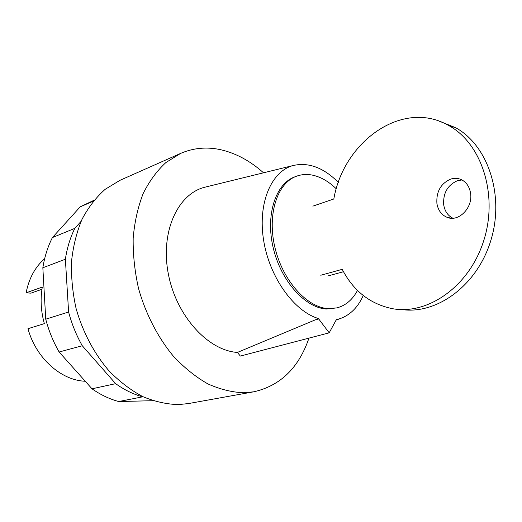 <?xml version="1.0" encoding="UTF-8"?>
<svg xmlns="http://www.w3.org/2000/svg" width="522" height="522" viewBox="0 0 522 522"><rect width="100%" height="100%" fill="white"/><g stroke="black" fill="none" stroke-linecap="round" stroke-linejoin="round"><path stroke-width="0.78" d="M44.664 258.658C35.137 267.023 28.945 278.415 26.1 292.829L42.295 287.08C40.227 299.015 40.905 311.203 44.344 323.633L27.979 328.703C35.933 358.099 61.113 380.44 85.249 381.249M26.1 292.829L30.974 293.149L41.936 289.286M143.243 396.831L142.578 396.844C133.338 394.267 124.36 389.869 115.643 383.67L82.287 345.747C76.31 335.202 71.749 323.953 68.604 312.006L65.374 259.238C67.084 247.917 70.235 237.627 74.822 228.355L81.119 221.282M94.051 200.239L80.179 206.862L52.402 237.569C47.789 246.652 44.605 256.72 42.843 267.766L45.74 319.196C48.794 330.817 53.251 341.76 59.116 352.004L92.002 388.805C100.629 394.815 109.529 399.056 118.696 401.535L142.578 396.844M118.696 401.535L152.933 400.7M92.002 388.805L115.643 383.67M59.116 352.004L82.287 345.747M45.74 319.196L68.604 312.006M42.843 267.766L65.374 259.238M52.402 237.569L74.822 228.355M80.179 206.862L93.275 201.185M436.894 203.391C438.056 210.294 441.455 214.94 447.08 217.328C458.603 222.437 473.232 207.606 470.531 193.016C469.415 186.622 466.355 182.165 461.35 179.646C457.944 178.106 454.394 177.924 450.695 179.085C440.816 183.503 436.216 191.6 436.894 203.391M452.868 218.216C447.811 215.638 444.751 211.162 443.7 204.794C443.008 193.101 447.589 185.069 457.448 180.71L461.977 179.959M320.776 275.251L342.23 269.339C353.427 290.911 370.078 304.006 392.185 308.626C427.29 315.334 468.847 287.067 483.555 241.216C498.556 195.482 481.91 143.635 448.913 125.645C402.527 98.593 343.554 141.697 333.826 198.993L312.841 206.151M327.823 275.988L343.483 271.714M401.875 309.566C436.823 314.616 477.043 285.697 490.791 240.622C504.82 195.646 488.09 145.377 455.634 127.694L439.563 121.306M336.318 188.853C328.827 181.565 320.958 177.01 312.711 175.183C307.021 174.002 301.592 174.355 296.444 176.247C277.273 183.059 267.003 214.307 274.905 247.395C282.624 280.503 306.819 307.445 328.129 308.6L336.866 307.889C345.655 305.579 352.526 299.758 357.492 290.415M296.444 176.247L294.813 176.854C275.642 183.672 265.346 214.888 273.234 247.917C280.94 280.973 305.122 307.869 326.433 309.011L336.866 307.889M263.519 172.802C250.162 160.861 235.82 153.148 220.493 149.67C206.66 146.682 193.388 147.922 180.677 153.377L165.931 162.525C156.952 170.779 149.364 181.121 143.165 193.551C137.932 207.025 134.604 221.85 133.175 238.032C132.927 254.703 134.741 271.603 138.598 288.725C145.795 314.113 157.905 337.512 173.395 356.206C184.22 367.723 195.685 376.936 207.789 383.853C220.003 389.334 232.036 392.303 243.885 392.766L253.888 391.787C280.458 385.673 298.812 367.782 308.952 338.125M180.677 153.377L119.943 180.331L105.163 189.323C96.139 197.316 88.466 207.234 82.137 219.064C76.76 231.846 73.23 245.842 71.566 261.059C71.051 276.693 72.558 292.503 76.081 308.469C82.75 332.129 94.293 353.851 109.268 371.149C119.766 381.791 130.95 390.286 142.819 396.629C154.832 401.627 166.733 404.282 178.511 404.596L188.494 403.565L253.888 391.787M363.247 295.504C358.007 307.23 350.334 314.923 340.213 318.59L336.357 319.634L329.18 332.827L240.355 356.076L237.412 352.428L315.007 319.973L318.674 318.596L318.714 318.949L315.007 319.973M329.18 332.827L318.714 318.949M206.64 186.772L204.572 187.281C177.552 194.145 160.176 232.146 168.352 274.004C176.266 315.882 208.089 350.634 237.412 352.428M338.393 182.446C323.673 167.673 308.613 162.029 293.207 165.513C271.375 171.183 257.62 203.038 263.597 240.172C269.411 277.286 294.101 311.523 318.674 318.596M447.08 217.328L451.778 218.235M448.913 125.645L455.634 127.694M293.207 165.513L204.572 187.281M340.213 318.59L336.377 320.012"/></g></svg>
